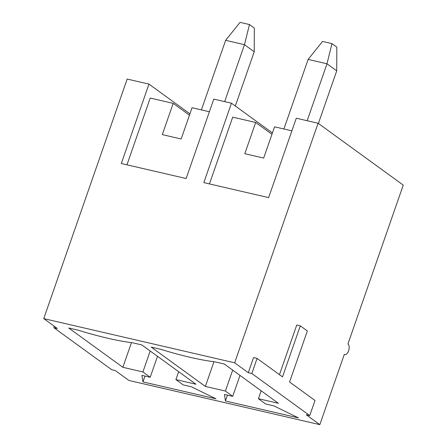 <?xml version="1.0" encoding="UTF-8"?>
<svg xmlns="http://www.w3.org/2000/svg" width="447" height="447" viewBox="0 0 447 447"><rect width="100%" height="100%" fill="white"/><g stroke="black" fill="none" stroke-linecap="round" stroke-linejoin="round"><path stroke-width="0.67" d="M331.959 43.627L326.986 63.787L308.128 59.417L322.533 41.448L331.959 43.627L336.826 47.164L336.72 70.855L326.986 63.787L307.156 120.724M308.128 59.417L283.901 128.999M318.393 123.473L336.72 70.855M249.465 24.535L244.487 44.689L225.634 40.325L240.033 22.35L249.465 24.535L254.332 28.066L254.22 51.757L244.487 44.689L224.662 101.625M225.634 40.325L201.401 109.901M235.329 106.006L254.22 51.757M271.949 134.279L255.684 122.467L244.805 153.712L263.663 158.082L274.542 126.836L291.88 130.848M54.322 326.288L53.836 327.685L57.372 328.506L43.745 318.61L127.166 79.058L148.968 84.103L189.919 113.84M309.743 415.576L251.829 373.519L257.086 358.416L282.515 376.882L300.289 325.846L307.346 330.97L289.572 382.006L315.001 400.473L309.743 415.576L306.206 414.755L319.834 424.65L128.915 380.453L115.287 370.557L111.75 369.742L53.836 327.685M205.363 386.415L151.22 347.101L160.646 349.28A95.485 17.237 -160.8 0 0 214.862 361.83L224.288 364.014L278.431 403.328L258.394 398.69L265.697 403.993L273.944 405.904L298.507 417.906L225.439 400.993L224.45 394.444L232.697 396.355L225.4 391.052L205.363 386.415L213.962 361.724M251.829 373.519L248.292 372.703L234.664 362.808L318.085 123.249L403.255 185.097L347.945 343.933A5.604 2.833 -77 0 1 348.744 350.347A5.604 2.833 -77 0 1 344.866 354.6A5.604 2.833 -77 0 1 344.319 354.348L319.834 424.65M248.292 372.703L253.55 357.6L257.086 358.416M279.464 374.67L296.752 325.03L300.289 325.846M191.45 386.806L216.013 398.808L142.939 381.894L141.95 375.346L150.203 377.257L142.9 371.954L122.864 367.317L68.721 328.003L78.152 330.182A95.485 17.237 -160.8 0 0 132.362 342.732L141.788 344.916L195.937 384.23L175.9 379.592L183.197 384.895L191.45 386.806M43.745 318.61L234.664 362.808M148.968 84.103L121.31 163.518L186.131 178.526L213.789 99.105L231.462 103.201L272.419 132.938M231.462 103.201L203.81 182.616L268.625 197.624L296.283 118.204L318.085 123.249M189.455 115.181L173.19 103.374L162.306 134.62L181.164 138.983L192.048 107.738L209.386 111.75M131.463 342.625L122.864 367.317M150.192 351.018L142.9 371.954M157.495 356.32L150.203 377.257M144.979 376.05L142.939 381.894M178.655 371.686L175.9 379.592M126.954 164.826L150.209 98.049L173.19 103.374M227.473 395.142L225.439 400.993M239.989 375.413L232.697 396.355M232.691 370.116L225.4 391.052M261.149 390.784L258.394 398.69M209.453 183.924L232.703 117.148L255.684 122.467M344.274 354.465L344.866 354.6"/></g></svg>

